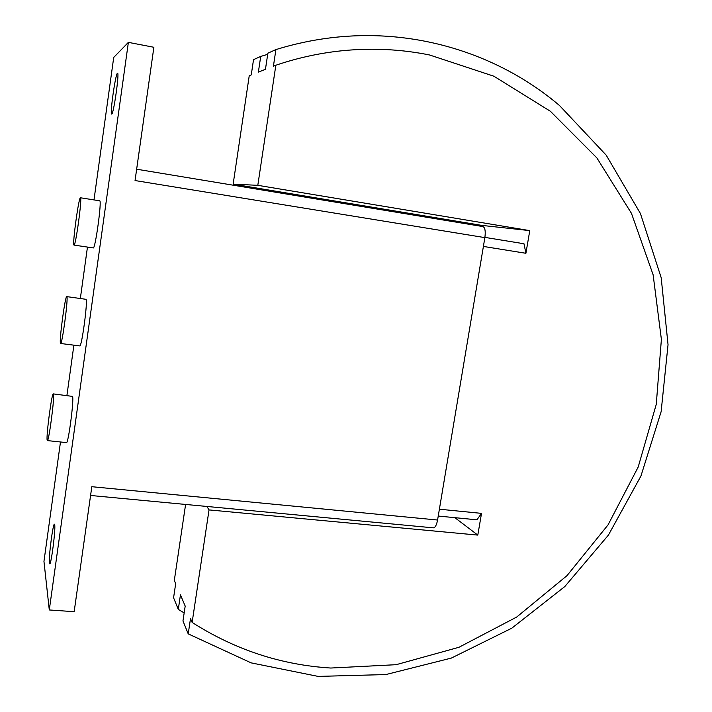 <?xml version="1.0" encoding="UTF-8"?>
<svg xmlns="http://www.w3.org/2000/svg" width="712" height="712" viewBox="0 0 712 712"><rect width="100%" height="100%" fill="white"/><g stroke="black" fill="none" stroke-linecap="round" stroke-linejoin="round"><path stroke-width="1.07" d="M49.413 563.005C48.514 557.63 52.999 523.062 54.441 524.183L54.708 524.842C55.732 529.425 51.139 565.132 49.707 563.815L49.413 563.005M111.748 114.045L111.668 114.062C109.71 114.703 115.406 74.226 117.418 73.256L117.551 73.211C119.563 72.419 113.617 114.16 111.748 114.045M73.959 245.07L74.021 245.097C75.623 246.744 82.387 197.028 80.456 197.785L80.447 197.776C78.809 196.548 72.232 244.528 73.959 245.07M80.447 197.776L99.707 200.811C102.056 200.134 95.257 249.627 93.236 247.927L74.021 245.097M60.458 343.309L60.6 343.487C62.122 345.115 68.441 297.99 66.866 296.699L66.759 296.61C65.21 295.347 59.078 340.799 60.458 343.309M66.759 296.61L86.027 299.316C88.003 300.651 81.684 347.572 79.762 345.907L60.6 343.487M47.152 440.141L47.357 440.595C48.799 442.188 54.708 397.341 53.471 394.208L53.293 393.896C51.825 392.623 46.093 435.842 47.152 440.141M53.293 393.896L72.544 396.397C74.173 399.565 68.281 444.235 66.456 442.606L47.357 440.595M90.575 495.472L433.35 527.85C435.192 527.681 436.598 525.073 437.577 520.027L484.872 237.621C485.709 231.24 485.068 227.555 482.959 226.576L136.651 169.207L482.959 226.576M484.872 237.621L135.049 180.545L153.872 47.277L128.374 42.364L49.288 609.962L74.164 611.688L91.812 486.705L437.577 520.027M49.288 609.962L43.957 561.376L60.484 441.974M66.919 395.463L73.888 345.169M80.349 298.462L87.46 247.082M93.993 199.912L113.715 57.441L128.374 42.364M275.909 49.582L267.863 53.204L265.451 69.313L258.376 72.099L260.717 56.417L253.525 59.648L251.265 74.894L249.245 75.686L233.144 184.141L257.806 185.325L275.847 65.237L273.417 66.189L275.909 49.582C294.884 43.717 314.063 39.694 333.438 37.514C417.152 27.982 499.699 54.664 559.552 105.563L606.215 155.172L640.426 213.52L661.181 277.671L668.043 344.688L661.119 411.714L640.933 476.034L608.404 535.112L564.812 586.554L511.794 628.189L451.363 658.075L385.886 674.558L318.104 676.4L251.105 662.863L188.217 633.867L190.505 618.594L192.133 622.422C235.049 649.78 281.267 664.99 330.777 668.034L396.112 664.697L458.955 647.288L516.681 617.055L567.019 575.625L608.039 524.895L638.192 467.036L656.259 404.363L661.386 339.401L653.127 274.805L631.464 213.36L596.879 157.922L550.447 111.312L493.897 76.22L429.639 55.002C402.164 49.422 374.067 47.9 345.365 50.436C321.886 52.572 298.711 57.503 275.847 65.237M185.601 504.443L174.315 580.458L175.677 583.653L173.577 597.769L178.294 609.392L180.447 594.903L185.191 606.072L182.966 620.926L188.217 633.867M184.168 612.916L178.294 609.392M481.579 226.354L481.748 225.384L233.144 184.141M484.908 237.381L523.979 243.753L525.91 253.285L483.395 246.432M257.806 185.325L529.773 230.617L525.91 253.285M439.384 509.205L481.517 513.37L477.805 535.104L209.034 509.908L206.916 506.463M192.133 622.422L209.034 509.908M481.517 513.37L476.933 519.813L438.236 516.049M477.805 535.104L454.861 517.668M260.717 56.417L267.694 54.343M529.773 230.617L481.748 225.384"/></g></svg>
